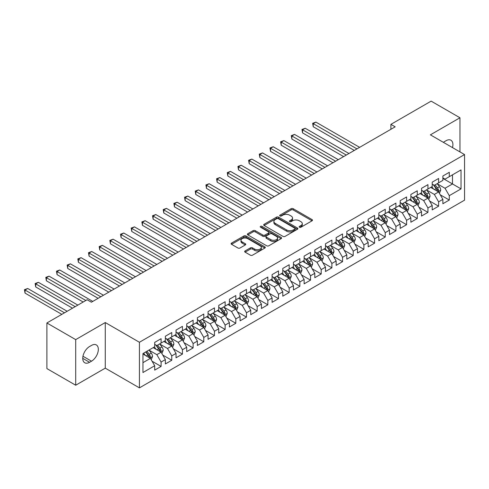 <?xml version="1.0" encoding="UTF-8"?>
<svg xmlns="http://www.w3.org/2000/svg" width="489" height="489" viewBox="0 0 489 489"><rect width="100%" height="100%" fill="white"/><g stroke="black" fill="none" stroke-linecap="round" stroke-linejoin="round"><path stroke-width="0.73" d="M299.457 227.232A1.039 0.599 0 0 0 300.924 227.232L312.055 220.808A1.479 0.856 0 0 0 312.489 220.203A1.479 0.856 0 0 0 312.055 219.598L293.198 208.705A1.479 0.856 0 0 0 291.102 208.705L279.971 215.136A1.039 0.599 0 0 0 279.665 215.557A1.039 0.599 0 0 0 279.971 215.979A1.039 0.599 0 0 0 281.438 215.979L282.874 215.148A4.743 2.738 0 0 1 289.58 215.148L291.157 216.059A4.743 2.738 0 0 1 292.544 217.99A4.743 2.738 0 0 1 291.157 219.928L289.714 220.759A1.039 0.599 0 0 0 289.409 221.181A1.039 0.599 0 0 0 289.714 221.609A1.039 0.599 0 0 0 291.181 221.609L292.624 220.777A4.743 2.738 0 0 1 299.329 220.777L300.9 221.682A4.743 2.738 0 0 1 302.288 223.62A4.743 2.738 0 0 1 300.9 225.551L299.457 226.383A1.039 0.599 0 0 0 299.152 226.81A1.039 0.599 0 0 0 299.457 227.232L299.457 226.383M245.105 250.93A1.479 0.856 0 0 0 244.671 251.535A1.479 0.856 0 0 0 245.105 252.141L250.399 255.191A1.479 0.856 0 0 0 252.495 255.191L264.855 248.057A1.479 0.856 0 0 0 265.289 247.452A1.479 0.856 0 0 0 264.855 246.847L245.998 235.955A1.479 0.856 0 0 0 243.901 235.955L231.541 243.094A1.479 0.856 0 0 0 231.108 243.699A1.479 0.856 0 0 0 231.541 244.304L237.929 247.996A1.479 0.856 0 0 0 240.026 247.996L245.319 244.94A1.479 0.856 0 0 0 245.753 244.335A1.479 0.856 0 0 0 245.319 243.73L242.147 241.902A3.961 2.286 0 0 1 240.985 240.282A3.961 2.286 0 0 1 243.436 238.167A3.961 2.286 0 0 1 247.752 238.663L260.166 245.833A3.961 2.286 0 0 1 261.328 247.452A3.961 2.286 0 0 1 258.883 249.567A3.961 2.286 0 0 1 254.561 249.066L252.495 247.874A1.479 0.856 0 0 0 250.399 247.874L245.105 250.93L245.105 252.141M75.703 339.617L75.703 385.222L105.269 368.15L105.269 322.544L75.703 339.617L46.889 322.978L87.128 299.745L91.394 302.208L395.173 126.828L390.9 124.365L390.9 129.292M105.269 322.544L139.426 342.269L464.55 154.561L464.55 200.16L139.426 387.869L139.426 342.269M459.96 151.908L459.96 117.77L430.393 134.842L464.55 154.561M459.96 117.77L431.139 101.131L390.9 124.365M282.984 236.383A1.479 0.856 0 0 0 285.075 236.383L297.44 229.243A1.479 0.856 0 0 0 297.874 228.638A1.479 0.856 0 0 0 297.44 228.033L278.583 217.147A1.479 0.856 0 0 0 276.487 217.147L264.121 224.286A1.479 0.856 0 0 0 263.687 224.885A1.479 0.856 0 0 0 264.121 225.49L282.984 236.383M260.924 227.458A1.039 0.599 0 0 1 261.976 227.605L261.976 226.37L281.151 237.44A1.479 0.856 0 0 1 281.585 238.045A1.479 0.856 0 0 1 281.151 238.65L268.785 245.79A1.479 0.856 0 0 1 266.688 245.79L247.831 234.897L247.831 233.687A1.479 0.856 0 0 0 247.397 234.292A1.479 0.856 0 0 0 247.831 234.897M247.831 233.687L253.125 230.637A1.479 0.856 0 0 1 255.215 230.637L262.868 235.05A1.479 0.856 0 0 0 264.965 235.05L268.473 233.021A1.479 0.856 0 0 0 268.907 232.422A1.479 0.856 0 0 0 268.473 231.817L260.509 227.214A1.039 0.599 0 0 1 260.203 226.792A1.039 0.599 0 0 1 260.845 226.242A1.039 0.599 0 0 1 261.976 226.37M442.881 178.406L452.49 183.956L452.49 174.836L461.029 169.903L449.287 176.682L449.287 172.305L442.881 176.003L442.881 180.38L438.615 182.843L438.615 178.467L432.209 182.165L432.209 186.541L427.936 189.005L427.936 184.634L421.536 188.332L421.536 192.703L417.264 195.172L417.264 190.796L410.864 194.494L410.864 198.864L406.591 201.334L406.591 196.957L400.185 200.655L400.185 205.032L395.919 207.495L395.919 203.118L389.513 206.816L389.513 211.193L385.246 213.656L385.246 209.28L378.841 212.978L378.841 217.354L374.568 219.818L374.568 215.441L368.168 219.139L368.168 223.516L363.895 225.979L363.895 221.609L357.49 225.307L357.49 229.677L353.223 232.147L353.223 227.77L346.817 231.468L346.817 235.845L342.551 238.308L342.551 233.931L336.145 237.63L336.145 242.006L331.878 244.469L331.878 240.093L325.472 243.791L325.472 248.167L321.2 250.631L321.2 246.254L314.8 249.952L314.8 254.329L310.527 256.792L310.527 252.416L304.121 256.114L304.121 260.49L299.855 262.954L299.855 258.583L293.449 262.281L293.449 266.652L289.182 269.121L289.182 264.745L282.776 268.443L282.776 272.819L278.504 275.283L278.504 270.906L272.104 274.604L272.104 278.981L267.831 281.444L267.831 277.067L261.426 280.765L261.426 285.142L257.159 287.605L257.159 283.229L250.753 286.927L250.753 291.303L246.487 293.767L246.487 289.39L240.081 293.088L240.081 297.465L235.814 299.928L235.814 295.558L229.408 299.256L229.408 303.626L225.136 306.096L225.136 301.719L218.736 305.417L218.736 309.794L214.463 312.257L214.463 307.881L208.057 311.579L208.057 315.955L203.791 318.418L203.791 314.042L197.385 317.74L197.385 322.117L193.118 324.58L193.118 320.203L186.712 323.901L186.712 328.278L182.44 330.741L182.44 326.365L176.04 330.063L176.04 334.439L171.767 336.903L171.767 332.532L165.368 336.23L165.368 340.601L161.095 343.07L161.095 338.694L154.689 342.392L154.689 346.768L142.947 353.547L142.947 372.526L154.689 365.748L150.423 358.351L142.947 354.036M461.029 169.903L461.029 188.882L449.287 195.661L445.014 188.265L437.276 183.803M440.265 194.83L449.287 200.038L449.287 195.661M449.287 200.038L442.881 203.736L442.881 199.359L438.615 201.823L434.342 194.433L426.604 189.964M429.593 200.991L438.615 206.199L438.615 201.823M438.615 206.199L432.209 209.897L432.209 205.521L427.936 207.99L423.67 200.594L415.931 196.126M418.92 207.159L427.936 212.36L427.936 207.99M427.936 212.36L421.536 216.059L421.536 211.688L417.264 214.151L412.997 206.755L405.259 202.287M408.248 213.32L417.264 218.528L417.264 214.151M417.264 218.528L410.864 222.226L410.864 217.849L406.591 220.313L402.325 212.917L394.586 208.448M397.575 219.482L406.591 224.689L406.591 220.313M406.591 224.689L400.185 228.387L400.185 224.011L395.919 226.474L391.646 219.078L383.908 214.61M386.897 225.643L395.919 230.851L395.919 226.474M395.919 230.851L389.513 234.549L389.513 230.172L385.246 232.636L380.974 225.24L373.235 220.777M376.224 231.804L385.246 237.012L385.246 232.636M385.246 237.012L378.841 240.71L378.841 236.334L374.568 238.797L370.301 231.407L362.563 226.939M365.552 237.966L374.568 243.174L374.568 238.797M374.568 243.174L368.168 246.872L368.168 242.495L363.895 244.965L359.629 237.568L351.891 233.1M354.88 244.133L363.895 249.335L363.895 244.965M363.895 249.335L357.49 253.033L357.49 248.663L353.223 251.126L348.95 243.73L341.212 239.262M344.201 250.295L353.223 255.502L353.223 251.126M353.223 255.502L346.817 259.201L346.817 254.824L342.551 257.287L338.278 249.891L330.54 245.423M333.529 256.456L342.551 261.664L342.551 257.287M342.551 261.664L336.145 265.362L336.145 260.985L331.878 263.449L327.606 256.053L319.867 251.584M322.856 262.617L331.878 267.825L331.878 263.449M331.878 267.825L325.472 271.523L325.472 267.147L321.2 269.61L316.933 262.214L309.195 257.752M312.184 268.779L321.2 273.987L321.2 269.61M321.2 273.987L314.8 277.685L314.8 273.308L310.527 275.772L306.261 268.382L298.522 263.913M301.511 274.94L310.527 280.148L310.527 275.772M310.527 280.148L304.121 283.846L304.121 279.47L299.855 281.939L295.582 274.543L287.844 270.075M290.833 281.108L299.855 286.309L299.855 281.939M299.855 286.309L293.449 290.008L293.449 285.637L289.182 288.1L284.91 280.704L277.171 276.236M280.16 287.269L289.182 292.477L289.182 288.1M289.182 292.477L282.776 296.175L282.776 291.799L278.504 294.262L274.237 286.866L266.499 282.397M269.488 293.431L278.504 298.638L278.504 294.262M278.504 298.638L272.104 302.336L272.104 297.96L267.831 300.423L263.565 293.027L255.826 288.559M258.815 299.592L267.831 304.8L267.831 300.423M267.831 304.8L261.426 308.498L261.426 304.121L257.159 306.585L252.892 299.195L245.148 294.726M248.137 305.753L257.159 310.961L257.159 306.585M257.159 310.961L250.753 314.659L250.753 310.283L246.487 312.746L242.214 305.356L234.476 300.888M237.465 311.915L246.487 317.123L246.487 312.746M246.487 317.123L240.081 320.821L240.081 316.444L235.814 318.914L231.541 311.517L223.803 307.049M226.792 318.082L235.814 323.284L235.814 318.914M235.814 323.284L229.408 326.982L229.408 322.612L225.136 325.075L220.869 317.679L213.131 313.211M216.12 324.244L225.136 329.452L225.136 325.075M225.136 329.452L218.736 333.15L218.736 328.773L214.463 331.236L210.197 323.84L202.458 319.372M205.447 330.405L214.463 335.613L214.463 331.236M214.463 335.613L208.057 339.311L208.057 334.934L203.791 337.398L199.518 330.002L191.78 325.533M194.769 336.566L203.791 341.774L203.791 337.398M203.791 341.774L197.385 345.472L197.385 341.096L193.118 343.559L188.846 336.169L181.107 331.701M184.096 342.728L193.118 347.936L193.118 343.559M193.118 347.936L186.712 351.634L186.712 347.257L182.44 349.727L178.173 342.331L170.435 337.862M173.424 348.889L182.44 354.097L182.44 349.727M182.44 354.097L176.04 357.795L176.04 353.419L171.767 355.888L167.501 348.492L159.762 344.024M162.751 355.057L171.767 360.259L171.767 355.888M171.767 360.259L165.368 363.957L165.368 359.586L161.095 362.049L156.828 354.653L149.09 350.185M152.079 361.218L161.095 366.426L161.095 362.049M161.095 366.426L154.689 370.124L154.689 365.748M154.689 344.299L156.828 345.534L161.095 343.07M142.947 362.667L150.423 358.351M165.368 338.137L167.501 339.372L171.767 336.903M156.828 354.653L161.095 352.19L153.198 347.63M165.368 359.586L161.095 352.19M176.04 331.976L178.173 333.211L182.44 330.741M167.501 348.492L171.767 346.029L163.87 341.469M176.04 353.419L171.767 346.029M186.712 325.815L188.846 327.043L193.118 324.58M178.173 342.331L182.44 339.861L174.542 335.301M186.712 347.257L182.44 339.861M197.385 319.653L199.518 320.882L203.791 318.418M188.846 336.169L193.118 333.7L185.215 329.14M197.385 341.096L193.118 333.7M208.057 313.486L210.197 314.72L214.463 312.257M199.518 330.002L203.791 327.538L195.893 322.978M208.057 334.934L203.791 327.538M218.736 307.324L220.869 308.559L225.136 306.096M210.197 323.84L214.463 321.377L206.566 316.817M218.736 328.773L214.463 321.377M229.408 301.163L231.541 302.398L235.814 299.928M220.869 317.679L225.136 315.216L217.238 310.656M229.408 322.612L225.136 315.216M240.081 295.001L242.214 296.236L246.487 293.767M231.541 311.517L235.814 309.054L227.911 304.494M240.081 316.444L235.814 309.054M250.753 288.84L252.892 290.069L257.159 287.605M242.214 305.356L246.487 302.887L238.589 298.327M250.753 310.283L246.487 302.887M261.426 282.679L263.565 283.907L267.831 281.444M252.892 299.195L257.159 296.725L249.262 292.165M261.426 304.121L257.159 296.725M272.104 276.511L274.237 277.746L278.504 275.283M263.565 293.027L267.831 290.564L259.934 286.004M272.104 297.96L267.831 290.564M282.776 270.35L284.91 271.584L289.182 269.121M274.237 286.866L278.504 284.402L270.606 279.842M282.776 291.799L278.504 284.402M293.449 264.188L295.582 265.423L299.855 262.954M284.91 280.704L289.182 278.241L281.279 273.681M293.449 285.637L289.182 278.241M304.121 258.027L306.261 259.262L310.527 256.792M295.582 274.543L299.855 272.08L291.957 267.52M304.121 279.47L299.855 272.08M314.8 251.866L316.933 253.094L321.2 250.631M306.261 268.382L310.527 265.912L302.63 261.352M314.8 273.308L310.527 265.912M325.472 245.704L327.606 246.933L331.878 244.469M316.933 262.214L321.2 259.751L313.302 255.191M325.472 267.147L321.2 259.751M336.145 239.537L338.278 240.771L342.551 238.308M327.606 256.053L331.878 253.589L323.975 249.029M336.145 260.985L331.878 253.589M346.817 233.375L348.95 234.61L353.223 232.147M338.278 249.891L342.551 247.428L334.653 242.868M346.817 254.824L342.551 247.428M357.49 227.214L359.629 228.449L363.895 225.979M348.95 243.73L353.223 241.266L345.326 236.707M357.49 248.663L353.223 241.266M368.168 221.052L370.301 222.287L374.568 219.818M359.629 237.568L363.895 235.105L355.998 230.539M368.168 242.495L363.895 235.105M378.841 214.891L380.974 216.12L385.246 213.656M370.301 231.407L374.568 228.938L366.671 224.378M378.841 236.334L374.568 228.938M389.513 208.73L391.646 209.958L395.919 207.495M380.974 225.24L385.246 222.776L377.343 218.216M389.513 230.172L385.246 222.776M400.185 202.562L402.325 203.797L406.591 201.334M391.646 219.078L395.919 216.615L388.021 212.055M400.185 224.011L395.919 216.615M410.864 196.401L412.997 197.635L417.264 195.172M402.325 212.917L406.591 210.453L398.694 205.893M410.864 217.849L406.591 210.453M421.536 190.239L423.67 191.474L427.936 189.005M412.997 206.755L417.264 204.292L409.366 199.732M421.536 211.688L417.264 204.292M432.209 184.078L434.342 185.313L438.615 182.843M423.67 200.594L427.936 198.131L420.039 193.565M432.209 205.521L427.936 198.131M442.881 177.917L445.014 179.145L449.287 176.682M434.342 194.433L438.615 191.963L430.711 187.403M442.881 199.359L438.615 191.963M46.889 322.978L46.889 368.584L75.703 385.222M105.269 368.15L139.426 387.869M445.014 188.265L452.49 183.956L461.029 188.882M452.496 147.599A9.658 5.581 120 0 0 450.913 140.215A9.658 5.581 120 0 0 446.084 140.691L444.165 141.804A9.658 5.581 120 0 0 443.358 142.323M89.579 346.518A9.658 5.581 120 0 0 83.271 355.032A9.658 5.581 120 0 0 84.75 362.771A9.658 5.581 120 0 0 89.579 362.294L91.504 361.188A9.658 5.581 120 0 0 97.812 352.673A9.658 5.581 120 0 0 96.333 344.928A9.658 5.581 120 0 0 91.504 345.411L89.579 346.518M299.873 227.379L300.9 226.786A4.743 2.738 0 0 0 302.288 224.848L302.288 223.62M292.544 217.99L292.544 219.225A4.743 2.738 0 0 1 291.157 221.162L290.13 221.755M312.055 219.598L312.055 220.808L293.198 209.94A1.479 0.856 0 0 0 291.102 209.94L280.386 216.126M297.44 228.033L297.44 229.243L278.583 218.375A1.479 0.856 0 0 0 276.487 218.375L264.146 225.502M294.818 229.06A1.039 0.599 0 0 0 295.124 228.638A1.039 0.599 0 0 0 294.818 228.216L278.265 218.656A1.039 0.599 0 0 0 276.798 218.656L275.283 219.537A4.743 2.738 0 0 0 273.895 221.468A4.743 2.738 0 0 0 275.283 223.406L286.597 229.94A4.743 2.738 0 0 0 293.302 229.94L294.818 229.06L294.818 230.295A1.039 0.599 0 0 0 295.124 229.873L295.124 228.638M273.895 221.468L273.895 222.703A4.743 2.738 0 0 0 275.283 224.64L275.283 223.406M294.818 230.295L293.302 231.169A4.743 2.738 0 0 1 286.597 231.169L275.283 224.64M247.85 234.909L253.125 231.865L253.125 230.637M268.907 232.422L268.907 233.65A1.479 0.856 0 0 1 268.473 234.255L264.965 236.285A1.479 0.856 0 0 1 262.868 236.285L255.215 231.865A1.479 0.856 0 0 0 253.125 231.865M261.976 227.605L281.126 238.663M270.802 239.634A3.961 2.286 0 0 0 275.124 240.13A3.961 2.286 0 0 0 277.569 238.015A3.961 2.286 0 0 0 276.407 236.395L272.031 233.87A1.479 0.856 0 0 0 269.94 233.87L266.426 235.9A1.479 0.856 0 0 0 265.992 236.499A1.479 0.856 0 0 0 266.426 237.104L270.802 239.634L270.802 240.863A3.961 2.286 0 0 0 275.124 241.358A3.961 2.286 0 0 0 277.569 239.249L277.569 238.015M265.992 236.499L265.992 237.733A1.479 0.856 0 0 0 266.426 238.339L266.426 237.104M270.802 240.863L266.426 238.339M261.328 247.452L261.328 248.681A3.961 2.286 0 0 1 258.883 250.796A3.961 2.286 0 0 1 254.561 250.301L252.495 249.109A1.479 0.856 0 0 0 250.399 249.109L245.13 252.147M240.985 240.282L240.985 241.517A3.961 2.286 0 0 0 242.147 243.131L242.147 241.902M245.295 244.952L242.147 243.131M264.836 248.064L245.998 237.189A1.479 0.856 0 0 0 243.901 237.189L231.56 244.317M439.403 193.332L440.723 190.105A3.998 2.311 -120 0 0 439.452 186.7L437.184 183.668M433.566 189.054L431.842 186.755M359.629 147.348L315.894 122.103L313.229 123.644L313.229 126.724L354.293 150.429M437.857 191.529L438.566 190.276A3.998 2.311 -120 0 0 437.423 187.868L435.155 184.842M433.859 185.031L436.659 188.766A2.035 1.174 60 0 1 437.032 189.39L438.566 190.276M433.156 184.622L436.139 188.607A3.998 2.311 60 0 1 437.288 191.016L437.368 191.248M313.229 126.724L312.642 123.301L356.958 148.888M312.642 123.301L315.894 122.103M428.731 199.494L430.051 196.266A3.998 2.311 -120 0 0 428.774 192.862L426.506 189.836M422.893 195.215L421.17 192.917M348.95 153.509L305.222 128.265L302.557 129.805L302.557 132.886L343.614 156.59M427.184 197.69L427.893 196.437A3.998 2.311 -120 0 0 426.75 194.029L424.483 191.003M423.187 191.193L425.986 194.934A2.035 1.174 60 0 1 426.359 195.551L427.893 196.437M422.484 190.789L425.467 194.769A3.998 2.311 60 0 1 426.61 197.177L426.695 197.409M302.557 132.886L301.97 129.469L346.285 155.05M301.97 129.469L305.222 128.265M418.052 205.661L419.379 202.428A3.998 2.311 -120 0 0 418.101 199.023L415.833 195.997M412.221 201.376L410.497 199.078M338.278 159.677L294.549 134.426L291.878 135.966L291.878 139.047L332.942 162.758M416.512 203.858L417.221 202.599A3.998 2.311 -120 0 0 416.072 200.19L413.804 197.165M412.514 197.354L415.314 201.095A2.035 1.174 60 0 1 415.681 201.712L417.221 202.599M411.811 196.951L414.794 200.93A3.998 2.311 60 0 1 415.937 203.338L416.017 203.571M291.878 139.047L291.291 135.63L335.613 161.217M291.291 135.63L294.549 134.426M407.38 211.823L408.706 208.589A3.998 2.311 -120 0 0 407.429 205.184L405.161 202.159M401.548 207.538L399.825 205.239M327.606 165.838L283.877 140.587L281.206 142.128L281.206 145.209L322.269 168.919M405.839 210.019L406.542 208.76A3.998 2.311 -120 0 0 405.399 206.358L403.132 203.326M401.836 203.516L404.641 207.257A2.035 1.174 60 0 1 405.008 207.874L406.542 208.76M401.133 203.112L404.122 207.098A3.998 2.311 60 0 1 405.265 209.5L405.344 209.732M281.206 145.209L280.619 141.792L324.934 167.379M280.619 141.792L283.877 140.587M396.707 217.984L398.028 214.757A3.998 2.311 -120 0 0 396.756 211.346L394.489 208.32M390.876 213.705L389.152 211.401M316.933 172L273.204 146.749L270.533 148.289L270.533 151.376L311.597 175.08M395.167 216.181L395.87 214.922A3.998 2.311 -120 0 0 394.727 212.519L392.459 209.494M391.163 209.683L393.963 213.418A2.035 1.174 60 0 1 394.336 214.035L395.87 214.922M390.46 209.274L393.443 213.259A3.998 2.311 60 0 1 394.592 215.661L394.672 215.893M270.533 151.376L269.946 147.953L314.262 173.54M269.946 147.953L273.204 146.749M386.035 224.145L387.355 220.918A3.998 2.311 -120 0 0 386.078 217.507L383.81 214.482M380.197 219.867L378.474 217.562M306.261 178.161L262.526 152.916L259.861 154.457L259.861 157.537L300.918 181.242M384.488 222.342L385.198 221.089A3.998 2.311 -120 0 0 384.054 218.681L381.787 215.655M380.491 215.845L383.29 219.579A2.035 1.174 60 0 1 383.663 220.203L385.198 221.089M379.788 215.435L382.771 219.42A3.998 2.311 60 0 1 383.914 221.829L383.999 222.055M259.861 157.537L259.274 154.114L303.59 179.701M259.274 154.114L262.526 152.916M375.363 230.307L376.683 227.079A3.998 2.311 -120 0 0 375.405 223.675L373.138 220.643M369.525 226.028L367.801 223.73M295.582 184.322L251.853 159.078L249.188 160.618L249.188 163.699L290.246 187.403M373.816 228.504L374.525 227.251A3.998 2.311 -120 0 0 373.376 224.842L371.108 221.817M369.818 222.006L372.618 225.741A2.035 1.174 60 0 1 372.991 226.364L374.525 227.251M369.116 221.596L372.098 225.582A3.998 2.311 60 0 1 373.241 227.99L373.321 228.222M249.188 163.699L248.601 160.276L292.917 185.863M248.601 160.276L251.853 159.078M364.684 236.468L366.01 233.241A3.998 2.311 -120 0 0 364.733 229.836L362.465 226.81M358.853 232.189L357.129 229.891M284.91 190.484L241.181 165.239L238.51 166.78L238.51 169.86L279.574 193.565M363.144 234.665L363.853 233.412A3.998 2.311 -120 0 0 362.704 231.004L360.436 227.978M359.146 228.167L361.946 231.908A2.035 1.174 60 0 1 362.312 232.526L363.853 233.412M358.437 227.764L361.426 231.743A3.998 2.311 60 0 1 362.569 234.152L362.649 234.384M238.51 169.86L237.923 166.443L282.245 192.024M237.923 166.443L241.181 165.239M354.012 242.636L355.338 239.402A3.998 2.311 -120 0 0 354.06 235.998L351.793 232.972M348.18 238.351L346.456 236.053M274.237 196.651L230.508 171.401L227.837 172.941L227.837 176.022L268.901 199.732M352.471 240.832L353.174 239.573A3.998 2.311 -120 0 0 352.031 237.171L349.763 234.139M348.468 234.329L351.267 238.07A2.035 1.174 60 0 1 351.64 238.687L353.174 239.573M347.765 233.925L350.747 237.905A3.998 2.311 60 0 1 351.897 240.313L351.976 240.545M227.837 176.022L227.251 172.605L271.566 198.192M227.251 172.605L230.508 171.401M343.339 248.797L344.659 245.564A3.998 2.311 -120 0 0 343.388 242.159L341.12 239.133M337.508 244.512L335.784 242.214M263.565 202.813L219.83 177.562L217.165 179.102L217.165 182.183L258.229 205.893M341.793 246.994L342.502 245.735A3.998 2.311 -120 0 0 341.359 243.333L339.091 240.301M337.795 240.49L340.595 244.231A2.035 1.174 60 0 1 340.967 244.848L342.502 245.735M337.092 240.087L340.075 244.072A3.998 2.311 60 0 1 341.224 246.474L341.304 246.707M217.165 182.183L216.578 178.766L260.894 204.353M216.578 178.766L219.83 177.562M332.667 254.958L333.987 251.731A3.998 2.311 -120 0 0 332.709 248.32L330.442 245.295M326.829 250.68L325.106 248.375M252.886 208.974L209.158 183.723L206.492 185.27L206.492 188.351L247.55 212.055M331.12 253.155L331.829 251.896A3.998 2.311 -120 0 0 330.686 249.494L328.419 246.468M327.123 246.658L329.922 250.392A2.035 1.174 60 0 1 330.295 251.01L331.829 251.896M326.42 246.248L329.403 250.234A3.998 2.311 60 0 1 330.546 252.636L330.631 252.868M206.492 188.351L205.906 184.928L250.221 210.514M205.906 184.928L209.158 183.723M321.994 261.12L323.315 257.892A3.998 2.311 -120 0 0 322.037 254.482L319.769 251.456M316.157 256.841L314.433 254.537M242.214 215.136L198.485 189.891L195.82 191.431L195.82 194.512L236.878 218.216M320.448 259.317L321.157 258.064A3.998 2.311 -120 0 0 320.008 255.655L317.74 252.63M316.45 252.819L319.25 256.554A2.035 1.174 60 0 1 319.617 257.177L321.157 258.064M315.747 252.41L318.73 256.395A3.998 2.311 60 0 1 319.873 258.803L319.953 259.029M195.82 194.512L195.227 191.089L239.549 216.676M195.227 191.089L198.485 189.891M311.316 267.281L312.642 264.054A3.998 2.311 -120 0 0 311.365 260.649L309.097 257.617M305.484 263.003L303.761 260.704M231.541 221.297L187.813 196.052L185.142 197.593L185.142 200.673L226.205 224.378M309.775 265.478L310.478 264.225A3.998 2.311 -120 0 0 309.335 261.817L307.068 258.791M305.772 258.981L308.577 262.715A2.035 1.174 60 0 1 308.944 263.339L310.478 264.225M305.069 258.571L308.058 262.556A3.998 2.311 60 0 1 309.201 264.965L309.28 265.197M185.142 200.673L184.555 197.25L228.87 222.837M184.555 197.25L187.813 196.052M300.643 273.443L301.97 270.215A3.998 2.311 -120 0 0 300.692 266.811L298.424 263.785M294.812 269.164L293.088 266.866M220.869 227.458L177.14 202.214L174.469 203.754L174.469 206.835L215.533 230.539M299.103 271.639L299.806 270.386A3.998 2.311 -120 0 0 298.663 267.978L296.395 264.952M295.099 265.142L297.899 268.883A2.035 1.174 60 0 1 298.272 269.5L299.806 270.386M294.396 264.738L297.379 268.718A3.998 2.311 60 0 1 298.528 271.126L298.608 271.358M174.469 206.835L173.882 203.418L218.198 228.999M173.882 203.418L177.14 202.214M289.971 279.61L291.291 276.377A3.998 2.311 -120 0 0 290.02 272.972L287.752 269.946M284.133 275.325L282.41 273.027M210.197 233.626L166.462 208.375L163.797 209.915L163.797 212.996L204.854 236.707M288.424 277.807L289.133 276.548A3.998 2.311 -120 0 0 287.99 274.146L285.723 271.114M284.427 271.303L287.226 275.044A2.035 1.174 60 0 1 287.599 275.662L289.133 276.548M283.724 270.9L286.707 274.885A3.998 2.311 60 0 1 287.85 277.287L287.935 277.52M163.797 212.996L163.21 209.579L207.525 235.166M163.21 209.579L166.462 208.375M279.298 285.772L280.619 282.538A3.998 2.311 -120 0 0 279.341 279.133L277.074 276.108M273.461 281.487L271.737 279.188M199.518 239.787L155.789 214.537L153.124 216.077L153.124 219.158L194.182 242.868M277.752 283.968L278.461 282.709A3.998 2.311 -120 0 0 277.318 280.307L275.05 277.281M273.754 277.465L276.554 281.206A2.035 1.174 60 0 1 276.927 281.823L278.461 282.709M273.051 277.061L276.034 281.047A3.998 2.311 60 0 1 277.177 283.449L277.263 283.681M153.124 219.158L152.537 215.741L196.853 241.328M152.537 215.741L155.789 214.537M268.62 291.933L269.946 288.706A3.998 2.311 -120 0 0 268.669 285.295L266.401 282.269M262.789 287.654L261.065 285.35M188.846 245.949L145.117 220.698L142.446 222.244L142.446 225.325L183.509 249.029M267.08 290.13L267.789 288.871A3.998 2.311 -120 0 0 266.639 286.468L264.372 283.443M263.082 283.632L265.882 287.367A2.035 1.174 60 0 1 266.248 287.984L267.789 288.871M262.373 283.223L265.362 287.208A3.998 2.311 60 0 1 266.505 289.61L266.584 289.843M142.446 225.325L141.859 221.902L186.181 247.489M141.859 221.902L145.117 220.698M257.947 298.094L259.274 294.867A3.998 2.311 -120 0 0 257.996 291.456L255.729 288.431M252.116 293.816L250.392 291.511M178.173 252.11L134.444 226.865L131.773 228.406L131.773 231.486L172.837 255.191M256.407 296.291L257.11 295.038A3.998 2.311 -120 0 0 255.967 292.63L253.699 289.604M252.403 289.794L255.209 293.528A2.035 1.174 60 0 1 255.576 294.152L257.11 295.038M251.701 289.384L254.69 293.369A3.998 2.311 60 0 1 255.833 295.778L255.912 296.01M131.773 231.486L131.186 228.063L175.502 253.65M131.186 228.063L134.444 226.865M247.275 304.256L248.595 301.028A3.998 2.311 -120 0 0 247.324 297.624L245.056 294.592M241.444 299.977L239.72 297.679M167.501 258.271L123.772 233.027L121.101 234.567L121.101 237.648L162.165 261.352M245.729 302.453L246.438 301.2A3.998 2.311 -120 0 0 245.295 298.791L243.027 295.766M241.731 295.955L244.531 299.69A2.035 1.174 60 0 1 244.903 300.313L246.438 301.2M241.028 295.545L244.011 299.531A3.998 2.311 60 0 1 245.16 301.939L245.24 302.171M121.101 237.648L120.514 234.225L164.83 259.812M120.514 234.225L123.772 233.027M236.603 310.417L237.923 307.19A3.998 2.311 -120 0 0 236.645 303.785L234.378 300.759M230.765 306.138L229.041 303.84M156.828 264.433L113.093 239.188L110.428 240.729L110.428 243.809L151.486 267.52M235.056 308.614L235.765 307.361A3.998 2.311 -120 0 0 234.622 304.953L232.354 301.927M231.059 302.116L233.858 305.857A2.035 1.174 60 0 1 234.231 306.475L235.765 307.361M230.356 301.713L233.339 305.692A3.998 2.311 60 0 1 234.482 308.101L234.567 308.333M110.428 243.809L109.842 240.392L154.157 265.973M109.842 240.392L113.093 239.188M225.93 316.585L227.251 313.351A3.998 2.311 -120 0 0 225.973 309.947L223.705 306.921M220.093 312.3L218.369 310.002M146.15 270.6L102.421 245.35L99.756 246.89L99.756 249.971L140.814 273.681M224.384 314.782L225.093 313.522A3.998 2.311 -120 0 0 223.944 311.12L221.676 308.088M220.386 308.278L223.186 312.019A2.035 1.174 60 0 1 223.552 312.636L225.093 313.522M219.683 307.874L222.666 311.86A3.998 2.311 60 0 1 223.809 314.262L223.889 314.494M99.756 249.971L99.169 246.554L143.485 272.141M99.169 246.554L102.421 245.35M215.252 322.746L216.578 319.513A3.998 2.311 -120 0 0 215.301 316.108L213.033 313.082M209.42 318.461L207.697 316.163M135.477 276.762L91.749 251.511L89.077 253.051L89.077 256.132L130.141 279.842M213.711 320.943L214.42 319.684A3.998 2.311 -120 0 0 213.271 317.282L211.003 314.256M209.714 314.439L212.513 318.18A2.035 1.174 60 0 1 212.88 318.797L214.42 319.684M209.005 314.036L211.994 318.021A3.998 2.311 60 0 1 213.137 320.423L213.216 320.656M89.077 256.132L88.491 252.715L132.812 278.302M88.491 252.715L91.749 251.511M204.579 328.908L205.906 325.68A3.998 2.311 -120 0 0 204.628 322.269L202.36 319.244M198.748 324.629L197.024 322.324M124.805 282.923L81.076 257.672L78.405 259.219L78.405 262.3L119.469 286.004M203.039 327.104L203.742 325.845A3.998 2.311 -120 0 0 202.599 323.443L200.331 320.417M199.035 320.607L201.835 324.341A2.035 1.174 60 0 1 202.208 324.959L203.742 325.845M198.332 320.197L201.315 324.183A3.998 2.311 60 0 1 202.464 326.585L202.544 326.817M78.405 262.3L77.818 258.877L122.134 284.464M77.818 258.877L81.076 257.672M193.907 335.069L195.227 331.842A3.998 2.311 -120 0 0 193.956 328.431L191.688 325.405M188.069 330.79L186.346 328.486M114.133 289.085L70.398 263.84L67.733 265.38L67.733 268.461L108.796 292.165M192.36 333.266L193.069 332.013A3.998 2.311 -120 0 0 191.926 329.604L189.659 326.579M188.363 326.768L191.162 330.503A2.035 1.174 60 0 1 191.535 331.126L193.069 332.013M187.66 326.359L190.643 330.344A3.998 2.311 60 0 1 191.792 332.752L191.871 332.985M67.733 268.461L67.146 265.038L111.461 290.625M67.146 265.038L70.398 263.84M183.234 341.23L184.555 338.003A3.998 2.311 -120 0 0 183.277 334.598L181.009 331.566M177.397 336.952L175.673 334.653M103.454 295.246L59.725 270.001L57.06 271.542L57.06 274.622L98.118 298.327M181.688 339.427L182.397 338.174A3.998 2.311 -120 0 0 181.254 335.766L178.986 332.74M177.69 332.93L180.49 336.664A2.035 1.174 60 0 1 180.863 337.288L182.397 338.174M176.987 332.52L179.97 336.505A3.998 2.311 60 0 1 181.113 338.914L181.199 339.146M57.06 274.622L56.473 271.199L100.789 296.786M56.473 271.199L59.725 270.001M172.562 347.392L173.882 344.164A3.998 2.311 -120 0 0 172.605 340.76L170.337 337.734M166.725 343.113L165.001 340.815M92.782 301.407L49.053 276.163L46.382 277.703L46.382 280.784L83.179 302.025M171.016 345.589L171.725 344.335A3.998 2.311 -120 0 0 170.575 341.927L168.308 338.901M167.018 339.091L169.817 342.832A2.035 1.174 60 0 1 170.184 343.449L171.725 344.335M166.315 338.688L169.298 342.667A3.998 2.311 60 0 1 170.441 345.075L170.52 345.307M46.382 280.784L45.795 277.367L85.844 300.484M45.795 277.367L49.053 276.163M161.883 353.559L163.21 350.326A3.998 2.311 -120 0 0 161.932 346.921L159.665 343.895M156.052 349.274L154.328 346.976M77.843 305.105L38.38 282.324L35.709 283.864L35.709 286.945L72.5 308.186M160.343 351.756L161.046 350.497A3.998 2.311 -120 0 0 159.903 348.095L157.635 345.063M156.339 345.252L159.145 348.993A2.035 1.174 60 0 1 159.512 349.611L161.046 350.497M155.636 344.849L158.625 348.834A3.998 2.311 60 0 1 159.769 351.236L159.848 351.469M35.709 286.945L35.122 283.528L75.172 306.646M35.122 283.528L38.38 282.324M151.211 359.721L152.537 356.487A3.998 2.311 -120 0 0 151.26 353.082L148.992 350.057M145.38 355.436L143.656 353.137M67.164 311.267L27.708 288.486L25.037 290.026L25.037 293.107L61.828 314.354M149.671 357.917L150.374 356.658A3.998 2.311 -120 0 0 149.231 354.256L146.963 351.23M145.96 351.805L148.467 355.155A2.035 1.174 60 0 1 148.839 355.772L150.374 356.658M145.679 351.97L147.947 354.996A3.998 2.311 60 0 1 149.096 357.398L149.176 357.63M25.037 293.107L24.45 289.69L64.499 312.813M24.45 289.69L27.708 288.486M300.9 226.786L300.9 225.551M289.714 221.609L289.714 220.759M291.157 221.162L291.157 219.928M279.971 215.979L279.971 215.136M291.102 209.94L291.102 208.705M293.198 209.94L293.198 208.705M264.121 225.49L264.121 224.286M276.487 218.375L276.487 217.147M278.583 218.375L278.583 217.147M286.597 231.169L286.597 229.94M293.302 231.169L293.302 229.94M255.215 231.865L255.215 230.637M262.868 236.285L262.868 235.05M264.965 236.285L264.965 235.05M268.473 234.255L268.473 233.021M281.151 238.65L281.151 237.44M250.399 249.109L250.399 247.874M252.495 249.109L252.495 247.874M254.561 250.301L254.561 249.066M245.319 244.94L245.319 243.73M231.541 244.304L231.541 243.094M243.901 237.189L243.901 235.955M245.998 237.189L245.998 235.955M264.855 248.057L264.855 246.847M82.751 358.351L89.579 362.294M82.965 356.255L91.504 361.188M438.113 191.676L440.699 190.184M437.423 187.868L439.452 186.7M434.47 189.573L436.139 188.607M427.435 197.837L430.027 196.346M426.75 194.029L428.774 192.862M423.798 195.734L425.467 194.769M416.762 203.999L419.354 202.507M416.072 200.19L418.101 199.023M413.119 201.896L414.794 200.93M406.09 210.16L408.676 208.669M405.399 206.358L407.429 205.184M402.447 208.057L404.122 207.098M395.418 216.327L398.003 214.83M394.727 212.519L396.756 211.346M391.775 214.225L393.443 213.259M384.745 222.489L387.331 220.991M384.054 218.681L386.078 217.507M381.102 220.386L382.771 219.42M374.067 228.65L376.658 227.159M373.376 224.842L375.405 223.675M370.424 226.548L372.098 225.582M363.394 234.812L365.986 233.32M362.704 231.004L364.733 229.836M359.751 232.709L361.426 231.743M352.722 240.973L355.307 239.482M352.031 237.171L354.06 235.998M349.079 238.87L350.747 237.905M342.049 247.141L344.635 245.643M341.359 243.333L343.388 242.159M338.406 245.038L340.075 244.072M331.371 253.302L333.963 251.804M330.686 249.494L332.709 248.32M327.734 251.199L329.403 250.234M320.698 259.463L323.29 257.966M320.008 255.655L322.037 254.482M317.055 257.361L318.73 256.395M310.026 265.625L312.612 264.133M309.335 261.817L311.365 260.649M306.383 263.522L308.058 262.556M299.354 271.786L301.939 270.295M298.663 267.978L300.692 266.811M295.711 269.683L297.379 268.718M288.681 277.948L291.267 276.456M287.99 274.146L290.02 272.972M285.038 275.845L286.707 274.885M278.003 284.115L280.594 282.618M277.318 280.307L279.341 279.133M274.366 282.012L276.034 281.047M267.33 290.277L269.922 288.779M266.639 286.468L268.669 285.295M263.687 288.174L265.362 287.208M256.658 296.438L259.243 294.94M255.967 292.63L257.996 291.456M253.015 294.335L254.69 293.369M245.985 302.599L248.571 301.108M245.295 298.791L247.324 297.624M242.342 300.497L244.011 299.531M235.313 308.761L237.898 307.269M234.622 304.953L236.645 303.785M231.67 306.658L233.339 305.692M224.634 314.922L227.226 313.431M223.944 311.12L225.973 309.947M220.991 312.819L222.666 311.86M213.962 321.09L216.554 319.592M213.271 317.282L215.301 316.108M210.319 318.987L211.994 318.021M203.29 327.251L205.875 325.753M202.599 323.443L204.628 322.269M199.646 325.148L201.315 324.183M192.617 333.412L195.203 331.915M191.926 329.604L193.956 328.431M188.974 331.31L190.643 330.344M181.939 339.574L184.53 338.082M181.254 335.766L183.277 334.598M178.302 337.471L179.97 336.505M171.266 345.735L173.858 344.244M170.575 341.927L172.605 340.76M167.623 343.633L169.298 342.667M160.594 351.897L163.179 350.405M159.903 348.095L161.932 346.921M156.951 349.794L158.625 348.834M149.921 358.064L152.507 356.567M149.231 354.256L151.26 353.082M146.278 355.961L147.947 354.996"/></g></svg>
